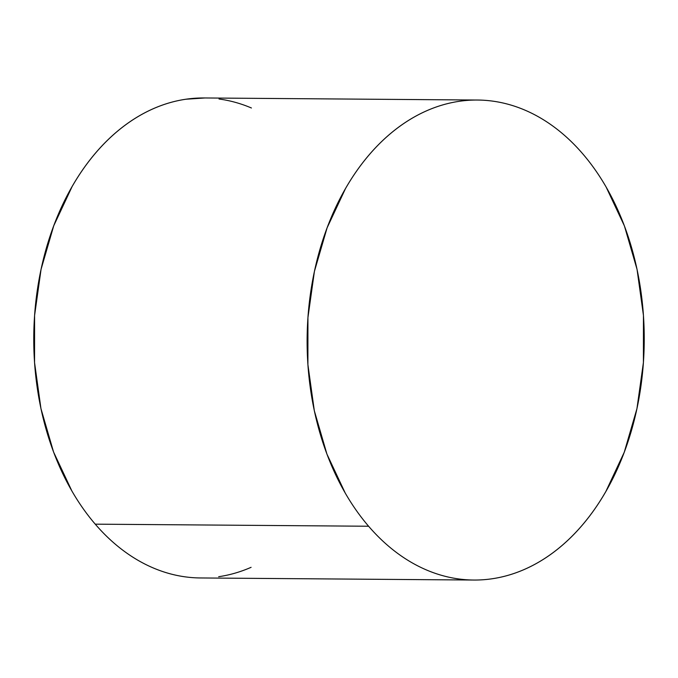 <?xml version="1.0" encoding="UTF-8"?>
<svg xmlns="http://www.w3.org/2000/svg" width="678" height="678" viewBox="0 0 678 678"><rect width="100%" height="100%" fill="white"/><g stroke="black" fill="none" stroke-linecap="round" stroke-linejoin="round"><path stroke-width="1.02" d="M477.498 100.039L204.146 97.963A240.004 168.559 90.4 0 0 43.943 257.013A240.004 168.559 90.4 0 0 95.251 524.162A240.004 168.559 90.4 0 0 200.502 577.961L473.854 580.037A240.004 168.559 -89.6 0 1 368.603 526.238L95.251 524.162L368.603 526.238A240.004 168.559 -89.6 0 1 317.304 259.081A240.004 168.559 -89.6 0 1 477.498 100.039A240.004 168.559 -89.6 0 1 582.749 153.838A240.004 168.559 -89.6 0 1 634.057 420.987A240.004 168.559 -89.6 0 1 473.854 580.037M582.749 153.838C574.198 143.889 565.045 135.236 555.29 127.871C545.536 120.506 535.366 114.565 524.772 110.056C514.187 105.548 503.381 102.556 492.372 101.081C481.355 99.607 470.337 99.683 459.328 101.293C448.311 102.912 437.505 106.039 426.911 110.675C416.317 115.319 406.13 121.387 396.367 128.879C386.596 136.371 377.434 145.134 368.874 155.186C360.306 165.237 352.509 176.382 345.483 188.603L327.093 227.842L314.414 271.386L307.939 317.575L307.905 364.62L314.321 410.724L326.932 454.116L345.263 493.118C352.28 505.254 360.06 516.297 368.603 526.238C377.154 536.179 386.307 544.832 396.062 552.206C405.817 559.57 415.995 565.503 426.581 570.012C437.166 574.52 447.972 577.512 458.981 578.987C469.998 580.461 481.016 580.393 492.033 578.775C503.042 577.164 513.848 574.037 524.45 569.393C535.044 564.749 545.222 558.689 554.985 551.197C564.757 543.705 573.919 534.934 582.487 524.882C591.047 514.831 598.844 503.695 605.869 491.465L624.26 452.226L636.939 408.681L643.414 362.493L643.447 315.448L637.04 269.344L624.421 225.96L606.09 186.959C599.081 174.814 591.301 163.779 582.749 153.838M204.934 97.971L185.967 99.225C174.958 100.836 164.152 103.963 153.55 108.607C142.956 113.251 132.778 119.311 123.015 126.803C113.243 134.295 104.081 143.066 95.513 153.118C86.954 163.169 79.157 174.305 72.131 186.535L53.74 225.774L41.061 269.319L34.586 315.507L34.553 362.552L40.96 408.656L53.579 452.04L71.91 491.041C78.919 503.186 86.699 514.221 95.251 524.162C103.802 534.111 112.955 542.764 122.71 550.129C132.464 557.494 142.634 563.435 153.228 567.944C163.813 572.452 174.619 575.444 185.628 576.919M218.672 576.707C229.689 575.088 240.495 571.961 251.089 567.325M251.419 107.988C240.834 103.48 230.028 100.488 219.019 99.013"/></g></svg>
